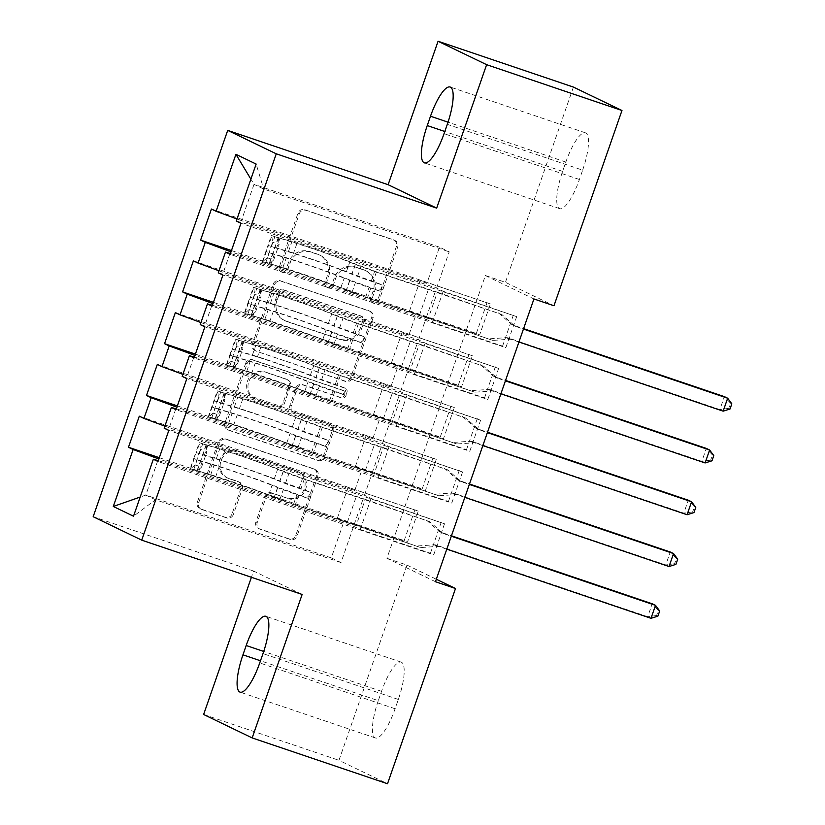 <?xml version="1.0" encoding="UTF-8"?>
<svg xmlns="http://www.w3.org/2000/svg" width="825" height="825" viewBox="0 0 825 825"><rect width="100%" height="100%" fill="white"/><g stroke="black" fill="none" stroke-linecap="round" stroke-linejoin="round"><path stroke-width="0.62" stroke-dasharray="4.12 3.09" d="M281.387 271.879A3.774 3.63 -64.2 0 1 279.18 267.156L297.99 213.149A5.383 5.187 -64.2 0 1 304.683 209.725L393.247 239.714A5.383 5.187 -64.2 0 1 396.392 246.469L377.592 300.475A3.774 3.63 -64.2 0 1 372.508 302.703A3.774 3.63 -64.2 0 1 370.703 298.145L373.137 291.153A17.232 16.613 -64.2 0 0 364.877 270.301A17.232 16.613 -64.2 0 0 363.052 269.558L355.668 267.063A17.232 16.613 -64.2 0 0 334.259 277.994L331.825 284.986A3.774 3.63 -64.2 0 1 326.741 287.213A3.774 3.63 -64.2 0 1 324.937 282.645L327.37 275.663A17.232 16.613 -64.2 0 0 319.12 254.812A17.232 16.613 -64.2 0 0 317.295 254.059L309.911 251.563A17.232 16.613 -64.2 0 0 288.502 262.494L286.069 269.486A3.774 3.63 -64.2 0 1 281.387 271.879M374.447 291.792A17.232 16.613 -64.2 0 0 366.187 270.94A17.232 16.613 -64.2 0 0 364.361 270.188L356.988 267.692A17.232 16.613 -64.2 0 0 335.579 278.623L333.145 285.615A3.774 3.63 -64.2 0 1 328.061 287.843A3.774 3.63 -64.2 0 1 326.257 283.284L328.69 276.293A17.232 16.613 -64.2 0 0 320.43 255.441A17.232 16.613 -64.2 0 0 318.605 254.698L311.221 252.192A17.232 16.613 -64.2 0 0 289.812 263.134L287.378 270.126A3.774 3.63 -64.2 0 1 282.294 272.353A3.774 3.63 -64.2 0 1 280.49 267.785L299.3 213.778A5.383 5.187 -64.2 0 1 305.993 210.365L394.556 240.353A5.383 5.187 -64.2 0 1 397.712 247.098L378.902 301.115A3.774 3.63 -64.2 0 1 373.818 303.342A3.774 3.63 -64.2 0 1 372.013 298.774L374.447 291.792L373.137 291.153M232.042 513.882A5.383 5.187 -64.2 0 1 225.349 517.296L200.506 508.881A5.383 5.187 -64.2 0 1 197.35 502.136L218.243 442.148A5.383 5.187 -64.2 0 1 224.936 438.735L313.5 468.724A5.383 5.187 -64.2 0 1 316.645 475.468L295.762 535.456A5.383 5.187 -64.2 0 1 289.07 538.869L259.06 528.712A5.383 5.187 -64.2 0 1 255.905 521.957L264.846 496.289A5.383 5.187 -64.2 0 1 271.538 492.876L286.419 497.908A14.407 13.891 -64.2 0 0 304.012 489.565A14.407 13.891 -64.2 0 0 297.412 471.343A14.407 13.891 -64.2 0 0 295.886 470.714L237.579 450.976A14.407 13.891 -64.2 0 0 219.986 459.308A14.407 13.891 -64.2 0 0 226.586 477.541A14.407 13.891 -64.2 0 0 228.112 478.17L237.827 481.46A5.383 5.187 -64.2 0 1 240.983 488.204L232.042 513.882L233.351 514.511A5.383 5.187 -64.2 0 1 226.669 517.925L201.816 509.51A5.383 5.187 -64.2 0 1 198.67 502.765L219.553 442.778A5.383 5.187 -64.2 0 1 226.246 439.364L314.81 469.353A5.383 5.187 -64.2 0 1 317.965 476.108L297.072 536.085A5.383 5.187 -64.2 0 1 290.379 539.509L260.37 529.341A5.383 5.187 -64.2 0 1 257.214 522.596L266.155 496.918A5.383 5.187 -64.2 0 1 272.848 493.505L286.419 497.908M435.456 581.718L386.904 558.298L485.378 275.529L505.426 282.325L553.977 305.745M386.904 558.298L406.962 565.084L338.972 760.32L387.523 783.75M203.62 714.491L338.972 760.32M302.136 594.464L253.584 571.044L251.408 577.294M253.584 571.044L93.173 516.718M573.416 87.079L505.426 282.325M255.554 350.79A5.383 5.187 -64.2 0 1 252.409 344.035L273.292 284.058A5.383 5.187 -64.2 0 1 279.984 280.644L368.548 310.633A5.383 5.187 -64.2 0 1 371.704 317.377L350.811 377.365A5.383 5.187 -64.2 0 1 344.128 380.779L256.874 351.419A5.383 5.187 -64.2 0 1 253.718 344.675L274.612 284.687A5.383 5.187 -64.2 0 1 281.294 281.273L369.868 311.262A5.383 5.187 -64.2 0 1 373.013 318.017L352.131 377.994A5.383 5.187 -64.2 0 1 345.438 381.418L256.874 351.419M245.767 363.103L224.885 423.081A5.383 5.187 -64.2 0 0 228.03 429.835L316.594 459.824A5.383 5.187 -64.2 0 0 323.287 456.411L332.228 430.743A5.383 5.187 -64.2 0 0 329.072 423.988L293.153 411.83A5.383 5.187 -64.2 0 1 290.008 405.075L295.938 388.049A5.383 5.187 -64.2 0 1 302.631 384.625L340.024 397.289A3.774 3.63 -64.2 0 0 342.901 390.338A3.774 3.63 -64.2 0 0 342.499 390.173L252.46 359.69A5.383 5.187 -64.2 0 0 245.767 363.103L247.077 363.732L226.194 423.72L224.885 423.081M157.328 364.392L436.312 459.339L425.494 490.411L355.317 466.641L361.938 469.848L354.729 490.555L169.249 427.752L175.869 408.757M433.032 457.751L422.214 488.823L425.494 490.411M182.201 376.396L197 380.655L382.47 443.458L389.101 446.655L462.557 472.003L451.739 503.075L176.034 409.716M459.278 470.415L448.46 501.487L451.739 503.075M193.401 260.824L472.385 355.761L461.557 386.832L391.38 363.072L398.011 366.269L390.792 386.987L205.322 324.173L211.932 305.178M469.105 354.183L458.277 385.254L461.557 386.832M218.264 272.817L233.062 277.076L418.543 339.879L425.164 343.076L498.63 368.424L487.802 399.496L212.108 306.137M495.34 366.847L484.522 397.918L487.802 399.496M485.378 275.529L533.93 298.959M236.301 221.028L251.099 225.287L436.569 288.09L443.2 291.287L516.656 316.635L505.838 347.707L230.134 254.347M513.377 315.057L502.559 346.129L505.838 347.707M211.437 209.034L490.411 303.971L479.593 335.043L409.417 311.283L416.048 314.48L408.829 335.198L223.358 272.394L229.969 253.399M487.132 302.393L476.314 333.465L479.593 335.043M200.227 324.607L215.036 328.866L400.507 391.669L407.127 394.866L480.593 420.214L469.765 451.285L194.071 357.926M477.314 418.626L466.486 449.697L469.765 451.285M175.364 312.603L454.348 407.55L443.53 438.622L373.343 414.862L379.974 418.058L372.756 438.766L187.285 375.963L193.906 356.967M451.069 405.962L440.241 437.044L443.53 438.622M164.165 428.185L178.963 432.434L364.433 495.248L371.064 498.444L444.52 523.793L433.702 554.864L157.998 461.505M441.241 522.204L430.423 553.276L433.702 554.864M139.291 416.182L418.275 511.129L407.457 542.2L337.281 518.43L343.901 521.627L331.279 557.886L145.808 495.082L155.523 499.764L168.145 463.516L353.616 526.319L360.247 529.516L430.423 553.276M414.996 509.541L404.178 540.612L407.457 542.2M361.938 469.848L176.911 407.189M164.876 426.143L169.249 427.752M331.279 557.886L340.993 562.567L353.616 526.319M340.993 562.567L155.523 499.764L133.506 516.223M158.287 460.68L168.145 463.516M379.974 418.058L194.947 355.4M182.903 374.354L187.285 375.963M364.433 495.248L371.652 474.53L378.273 477.727L448.46 501.487M178.963 432.434L186.182 411.727L371.652 474.53M176.323 408.891L186.182 411.727M398.011 366.269L212.984 303.61M200.939 322.565L205.322 324.173M382.47 443.458L389.689 422.74L396.309 425.937L466.486 449.697M197 380.655L204.208 359.937L389.689 422.74M194.36 357.101L204.208 359.937M416.048 314.48L231.021 251.821M218.976 270.775L223.358 272.394M400.507 391.669L407.715 370.951L414.346 374.148L484.522 397.918M215.036 328.866L222.245 308.148L407.715 370.951M212.386 305.312L222.245 308.148M436.569 288.09L449.202 251.842L439.488 247.16L426.865 283.408L241.395 220.605L254.017 184.346L250.882 179.149M439.488 247.16L254.017 184.346L263.722 189.038L449.202 251.842M237.012 218.986L241.395 220.605M418.543 339.879L425.752 319.162L432.382 322.358L502.559 346.129M233.062 277.076L240.281 256.358L425.752 319.162M230.422 253.523L240.281 256.358M378.293 700.662A35.114 9.261 -71.3 0 0 375.427 737.973A35.114 9.261 -71.3 0 0 395.093 708.768L398.331 699.445A35.114 9.261 -71.3 0 0 401.198 662.135A35.114 9.261 -71.3 0 0 381.542 691.34L378.293 700.662L260.494 660.773M436.322 579.253L406.962 565.084M582.646 170.167A35.114 9.261 -71.3 0 0 585.513 132.856A35.114 9.261 -71.3 0 0 565.847 162.071L562.598 171.383A35.114 9.261 -71.3 0 0 559.742 208.694A35.114 9.261 -71.3 0 0 579.398 179.489L582.646 170.167L447.305 124.338M343.901 521.627L158.874 458.978M157.833 460.546L145.808 495.082L140.178 497.052M251.099 225.287L263.722 189.038L256.142 164.062M371.064 498.444L360.247 529.516M389.101 446.655L378.273 477.727M407.127 394.866L396.309 425.937M425.164 343.076L414.346 374.148M443.2 291.287L432.382 322.358M490.411 303.971L420.234 280.211L426.865 283.408M420.234 280.211L409.417 311.283M472.385 355.761L402.198 332.001L408.829 335.198M402.198 332.001L391.38 363.072M454.348 407.55L384.172 383.79L390.792 386.987M384.172 383.79L373.343 414.862M436.312 459.339L366.135 435.569L372.756 438.766M366.135 435.569L355.317 466.641M418.275 511.129L348.098 487.358L354.729 490.555M348.098 487.358L337.281 518.43M516.656 316.635L240.962 223.276M231.464 250.553L476.314 333.465M498.63 368.424L222.925 275.065M213.428 302.342L458.277 385.254M480.593 420.214L204.889 326.855M195.391 354.121L440.241 437.044M462.557 472.003L186.852 378.644M177.354 405.91L422.214 488.823M444.52 523.793L168.816 430.433M159.318 457.7L404.178 540.612M278.242 291.978A3.774 3.63 -64.2 0 1 282.923 289.585L360.659 315.913A3.774 3.63 -64.2 0 1 362.866 320.636L360.298 328.01A17.232 16.613 -64.2 0 1 338.889 338.941L285.749 320.946A17.232 16.613 -64.2 0 1 283.924 320.203A17.232 16.613 -64.2 0 1 275.674 299.351L278.242 291.978L279.551 292.617A3.774 3.63 -64.2 0 1 284.233 290.225L282.923 289.585M279.551 292.617L276.983 299.98A17.232 16.613 -64.2 0 0 285.233 320.843A17.232 16.613 -64.2 0 0 287.059 321.585L340.199 339.58A17.232 16.613 -64.2 0 0 361.608 328.639L364.176 321.276A3.774 3.63 -64.2 0 0 361.969 316.542L284.233 290.225M247.077 363.732A5.383 5.187 -64.2 0 1 253.77 360.319L343.819 390.813A3.774 3.63 -64.2 0 1 345.943 395.742A3.774 3.63 -64.2 0 1 341.333 397.928L303.94 385.265A5.383 5.187 -64.2 0 0 297.248 388.678L291.318 405.704A5.383 5.187 -64.2 0 0 294.473 412.459L330.392 424.617A5.383 5.187 -64.2 0 1 333.537 431.372L324.596 457.04A5.383 5.187 -64.2 0 1 317.914 460.463L229.34 430.464A5.383 5.187 -64.2 0 1 226.194 423.72M255.884 399.207A14.407 13.891 -64.2 0 1 254.358 398.578A14.407 13.891 -64.2 0 1 247.768 380.356A14.407 13.891 -64.2 0 1 265.361 372.013L285.904 378.964A5.383 5.187 -64.2 0 1 289.049 385.718L283.119 402.744A5.383 5.187 -64.2 0 1 276.427 406.158L257.194 399.836A14.407 13.891 -64.2 0 1 255.678 399.218A14.407 13.891 -64.2 0 1 249.078 380.985A14.407 13.891 -64.2 0 1 266.671 372.642L265.361 372.013M257.194 399.836L277.736 406.797A5.383 5.187 -64.2 0 0 284.429 403.373L290.359 386.347A5.383 5.187 -64.2 0 0 287.213 379.603L266.671 372.642M287.729 498.548A14.407 13.891 -64.2 0 0 305.322 490.205A14.407 13.891 -64.2 0 0 298.733 471.972A14.407 13.891 -64.2 0 0 297.206 471.343L238.899 451.605A14.407 13.891 -64.2 0 0 221.306 459.948A14.407 13.891 -64.2 0 0 227.896 478.18A14.407 13.891 -64.2 0 0 229.422 478.799L239.147 482.089A5.383 5.187 -64.2 0 1 242.292 488.843L233.351 514.511M267.197 257.73L273.704 259.937L269.29 263.856L262.762 261.649L267.197 257.73L272.601 242.199L271.786 235.754L296.907 243.55A34.836 1.093 -160.8 0 1 349.759 262.123L346.325 271.961L351.842 274.22A20.027 0.629 19.2 0 0 372.972 281.872L381.098 284.625A3.29 3.176 -64.2 0 1 383.027 288.75A3.29 3.176 -64.2 0 1 378.933 290.843L370.807 288.09A20.027 0.629 -160.8 0 1 349.676 280.428L344.159 278.18L340.735 288.018L346.252 290.266A20.027 0.629 19.2 0 0 367.383 297.928L492.803 340.405L428.371 318.11L437.384 292.215L374.694 271.208L355.575 264.031A41.972 1.32 -160.8 0 0 291.906 241.653L271.404 235.496L267.96 245.386L288.472 251.491A41.972 1.32 -160.8 0 1 352.151 273.869L355.575 264.031M262.762 261.649L282.882 267.548A41.972 1.32 -160.8 0 1 346.562 289.926L349.986 280.088L377.231 290.018A3.29 3.176 115.8 0 0 379.737 283.944A3.29 3.176 115.8 0 0 379.387 283.8L352.151 273.869M349.759 262.123L355.266 264.382A20.027 0.629 19.2 0 0 376.396 272.033L501.827 314.511L514.367 325.576A5.486 5.29 115.8 0 0 516.11 326.587L523.442 329.062M437.384 292.215L501.827 314.511M269.29 263.856L287.884 269.445A34.836 1.093 -160.8 0 1 340.735 288.018M346.562 289.926L365.671 297.103L428.371 318.11M273.704 259.937L279.118 244.406L272.601 242.199M278.303 237.961L279.118 244.406M346.325 271.961A34.836 1.093 19.2 0 0 293.473 253.388L275.199 247.768L274.354 248.707L272.993 253.966L291.308 259.607A34.836 1.093 -160.8 0 1 344.159 278.18M518.935 342.014L511.603 339.529A5.486 5.29 115.8 0 0 509.603 339.271L492.803 340.405M349.986 280.088A41.972 1.32 19.2 0 0 286.306 257.699L265.825 251.542L267.991 245.324L275.199 247.768M498.537 312.923L511.088 323.988A5.486 5.29 115.8 0 0 512.83 324.998L523.586 328.639M730.022 409.004L728.712 408.375L730.517 403.198L724.371 396.629L719.864 409.582L508.324 337.951A5.486 5.29 115.8 0 0 506.323 337.683L489.524 338.817M730.517 403.198L731.827 403.827M728.712 408.375L719.864 409.582L723.143 411.159M249.16 309.519L255.678 311.726L251.254 315.645L244.736 313.438L249.16 309.519L254.564 293.989L253.749 287.543L278.871 295.34A34.836 1.093 -160.8 0 1 331.722 313.912L328.298 323.751L333.805 326.009A20.027 0.629 19.2 0 0 354.936 333.661L363.062 336.414A3.29 3.176 -64.2 0 1 364.99 340.539A3.29 3.176 -64.2 0 1 360.896 342.633L352.77 339.879A20.027 0.629 -160.8 0 1 331.64 332.217L326.133 329.969L322.699 339.807L328.216 342.055A20.027 0.629 19.2 0 0 349.346 349.718L474.767 392.184L410.334 369.899L419.347 344.004L356.658 322.998L337.538 315.82A41.972 1.32 -160.8 0 0 273.869 293.432L253.368 287.286L249.923 297.175L270.445 303.28A41.972 1.32 -160.8 0 1 334.115 325.658L337.538 315.82M244.736 313.438L264.846 319.327A41.972 1.32 -160.8 0 1 328.525 341.715L331.949 331.877L359.195 341.808A3.29 3.176 115.8 0 0 361.701 335.734A3.29 3.176 115.8 0 0 361.36 335.589L334.115 325.658M331.722 313.912L337.229 316.161A20.027 0.629 19.2 0 0 358.359 323.823L483.79 366.3L496.33 377.365A5.486 5.29 115.8 0 0 498.073 378.366L505.405 380.851M419.347 344.004L483.79 366.3M251.254 315.645L269.847 321.234A34.836 1.093 -160.8 0 1 322.699 339.807M328.525 341.715L347.634 348.892L410.334 369.899M255.678 311.726L261.082 296.196L254.564 293.989M260.267 289.75L261.082 296.196M328.298 323.751A34.836 1.093 19.2 0 0 275.437 305.178L257.173 299.558L254.863 304.673L254.956 305.755L273.281 311.386A34.836 1.093 -160.8 0 1 326.133 329.969M500.899 393.803L493.567 391.318A5.486 5.29 115.8 0 0 491.566 391.06L474.767 392.184M331.949 331.877A41.972 1.32 19.2 0 0 268.28 309.488L247.789 303.301L244.344 313.18M255.007 305.766L247.789 303.332L249.954 297.113L257.173 299.558M480.511 364.712L493.051 375.777A5.486 5.29 115.8 0 0 494.794 376.788L505.56 380.428M711.985 460.793L710.676 460.164L712.48 454.988L706.334 448.418L701.827 461.361L490.287 389.73A5.486 5.29 115.8 0 0 488.287 389.472L471.488 390.607M712.48 454.988L713.79 455.617M710.676 460.164L701.827 461.361L705.107 462.949M231.124 361.309L237.641 363.516L233.217 367.424L226.7 365.217L231.124 361.309L236.538 345.768L235.713 339.323L260.834 347.119A34.836 1.093 -160.8 0 1 313.686 365.702L310.262 375.54L315.769 377.788A20.027 0.629 19.2 0 0 336.899 385.45L345.025 388.204A3.29 3.176 -64.2 0 1 346.954 392.329A3.29 3.176 -64.2 0 1 342.86 394.422L334.733 391.669A20.027 0.629 -160.8 0 1 313.613 384.007L308.096 381.758L304.673 391.597L310.179 393.845A20.027 0.629 19.2 0 0 331.31 401.507L456.741 443.974L392.298 421.688L401.321 395.794L338.621 374.787L319.502 367.61A41.972 1.32 -160.8 0 0 255.833 345.221L235.331 339.075L231.887 348.954L252.409 355.059A41.972 1.32 -160.8 0 1 316.078 377.448L319.502 367.61M226.7 365.217L246.819 371.116A41.972 1.32 -160.8 0 1 310.489 393.504L313.912 383.656L341.158 393.597A3.29 3.176 115.8 0 0 343.674 387.523A3.29 3.176 115.8 0 0 343.324 387.379L316.078 377.448M313.686 365.702L319.203 367.95A20.027 0.629 19.2 0 0 340.323 375.612L465.754 418.079L478.304 429.155A5.486 5.29 115.8 0 0 480.037 430.155L487.379 432.64M401.321 395.794L465.754 418.079M233.217 367.424L251.821 373.013A34.836 1.093 -160.8 0 1 304.673 391.597M310.489 393.504L329.608 400.682L392.298 421.688M237.641 363.516L243.055 347.975L236.538 345.768M242.23 341.54L243.055 347.975M310.262 375.54A34.836 1.093 19.2 0 0 257.41 356.967L239.137 351.347L236.827 356.462L236.93 357.545L255.245 363.175A34.836 1.093 -160.8 0 1 308.096 381.758M482.862 445.593L475.53 443.108A5.486 5.29 115.8 0 0 473.529 442.85L456.741 443.974M313.912 383.656A41.972 1.32 19.2 0 0 250.243 361.278L229.752 355.08L226.318 364.97M236.971 357.555L229.763 355.111L231.918 348.903L239.137 351.347M462.474 416.501L475.025 427.567A5.486 5.29 115.8 0 0 476.757 428.577L487.523 432.218M693.959 512.583L692.639 511.954L694.444 506.777L688.298 500.208L683.791 513.15L472.251 441.519A5.486 5.29 115.8 0 0 470.25 441.262L453.451 442.396M694.444 506.777L695.764 507.406M692.639 511.954L683.791 513.15L687.07 514.738M213.087 413.098L219.605 415.305L215.181 419.213L208.663 417.007L213.087 413.098L218.501 397.557L217.676 391.112L242.797 398.908A34.836 1.093 -160.8 0 1 295.649 417.491L292.225 427.329L297.743 429.577A20.027 0.629 19.2 0 0 318.863 437.24L326.999 439.993A3.29 3.176 -64.2 0 1 328.917 444.118A3.29 3.176 -64.2 0 1 324.833 446.201L316.707 443.448A20.027 0.629 -160.8 0 1 295.577 435.796L290.06 433.548L286.636 443.386L292.143 445.634A20.027 0.629 19.2 0 0 313.273 453.296L438.704 495.763L374.261 473.478L383.285 447.583L320.585 426.577L301.476 419.389A41.972 1.32 -160.8 0 0 237.796 397.011L217.295 390.864L213.85 400.744L234.372 406.849A41.972 1.32 -160.8 0 1 298.042 429.237L301.476 419.389M208.663 417.007L228.783 422.905A41.972 1.32 -160.8 0 1 292.452 445.283L295.876 435.445L323.122 445.387A3.29 3.176 115.8 0 0 325.638 439.312A3.29 3.176 115.8 0 0 325.287 439.168L298.042 429.237M295.649 417.491L301.166 419.739A20.027 0.629 19.2 0 0 322.297 427.402L447.717 469.868L460.267 480.934A5.486 5.29 115.8 0 0 462.01 481.944L469.343 484.43M383.285 447.583L447.717 469.868M215.181 419.213L233.784 424.803A34.836 1.093 -160.8 0 1 286.636 443.386M292.452 445.283L311.572 452.471L374.261 473.478M219.605 415.305L225.019 399.764L218.501 397.557M224.204 393.319L225.019 399.764M292.225 427.329A34.836 1.093 19.2 0 0 239.374 408.746L221.1 403.136L220.254 404.064L218.893 409.334L237.208 414.965A34.836 1.093 -160.8 0 1 290.06 433.548M464.836 497.372L457.493 494.897A5.486 5.29 115.8 0 0 455.493 494.629L438.704 495.763M295.876 435.445A41.972 1.32 19.2 0 0 232.207 413.067L211.716 406.9L213.892 400.692L221.1 403.136M444.438 468.291L456.988 479.356A5.486 5.29 115.8 0 0 458.731 480.367L469.487 484.007M675.923 564.372L674.613 563.743L676.417 558.556L670.261 551.997L665.754 564.939L454.214 493.309A5.486 5.29 115.8 0 0 452.213 493.051L435.425 494.185M676.417 558.556L677.727 559.195M674.613 563.743L665.754 564.939L669.034 566.528M195.051 464.887L201.568 467.094L197.144 471.003L190.627 468.796L195.051 464.887L200.465 449.347L199.65 442.901L224.761 450.698A34.836 1.093 -160.8 0 1 277.613 469.281L274.189 479.119L279.706 481.367A20.027 0.629 19.2 0 0 300.836 489.029L308.963 491.782A3.29 3.176 -64.2 0 1 310.881 495.907A3.29 3.176 -64.2 0 1 306.797 497.991L298.671 495.237A20.027 0.629 -160.8 0 1 277.54 487.585L272.023 485.327L268.599 495.175L274.117 497.423A20.027 0.629 19.2 0 0 295.237 505.086L420.668 547.553L356.235 525.257L365.248 499.362L302.548 478.366L283.439 471.178A41.972 1.32 -160.8 0 0 219.759 448.8L199.258 442.654L195.824 452.512L216.336 458.638A41.972 1.32 -160.8 0 1 280.005 481.016L283.439 471.178M190.627 468.796L210.746 474.695A41.972 1.32 -160.8 0 1 274.416 497.073L277.85 487.235L305.085 497.166A3.29 3.176 115.8 0 0 307.601 491.102A3.29 3.176 115.8 0 0 307.251 490.957L280.005 481.016M277.613 469.281L283.13 471.529A20.027 0.629 19.2 0 0 304.26 479.191L429.681 521.658L442.231 532.723A5.486 5.29 115.8 0 0 443.974 533.734L451.306 536.219M365.248 499.362L429.681 521.658M197.144 471.003L215.748 476.592A34.836 1.093 -160.8 0 1 268.599 495.175M274.416 497.073L293.535 504.261L356.235 525.257M201.568 467.094L206.982 451.553L200.465 449.347M206.167 445.108L206.982 451.553M274.189 479.119A34.836 1.093 19.2 0 0 221.337 460.536L203.063 454.915L202.218 455.854L200.857 461.123L219.172 466.754A34.836 1.093 -160.8 0 1 272.023 485.327M446.799 549.161L439.467 546.676A5.486 5.29 115.8 0 0 437.467 546.418L420.668 547.553M277.85 487.235A41.972 1.32 19.2 0 0 214.17 464.857L193.689 458.659L190.245 468.548M200.898 461.134L193.689 458.69L195.855 452.482L203.063 454.915M426.401 520.08L438.952 531.145A5.486 5.29 115.8 0 0 440.694 532.146L451.45 535.796M657.886 616.162L656.576 615.522L658.381 610.345L652.235 603.787L647.718 616.729L436.188 545.098A5.486 5.29 115.8 0 0 434.177 544.84L417.388 545.975M658.381 610.345L659.691 610.985M656.576 615.522L647.718 616.729L650.997 618.317M280.49 267.785L279.18 267.156M372.013 298.774L370.703 298.145M326.257 283.284L324.937 282.645M289.812 263.134L288.502 262.494M311.221 252.192L309.911 251.563M318.605 254.698L317.295 254.059M328.69 276.293L327.37 275.663M333.145 285.615L331.825 284.986M335.579 278.623L334.259 277.994M356.988 267.692L355.668 267.063M364.361 270.188L363.052 269.558M378.902 301.115L377.592 300.475M397.712 247.098L396.392 246.469M394.556 240.353L393.247 239.714M305.993 210.365L304.683 209.725M299.3 213.778L297.99 213.149M287.378 270.126L286.069 269.486M345.438 381.418L344.128 380.779M352.131 377.994L350.811 377.365M373.013 318.017L371.704 317.377M369.868 311.262L368.548 310.633M281.294 281.273L279.984 280.644M274.612 284.687L273.292 284.058M253.718 344.675L252.409 344.035M361.969 316.542L360.659 315.913M364.176 321.276L362.866 320.636M361.608 328.639L360.298 328.01M340.199 339.58L338.889 338.941M287.059 321.585L285.749 320.946M276.983 299.98L275.674 299.351M229.34 430.464L228.03 429.835M317.914 460.463L316.594 459.824M324.596 457.04L323.287 456.411M333.537 431.372L332.228 430.743M330.392 424.617L329.072 423.988M294.473 412.459L293.153 411.83M291.318 405.704L290.008 405.075M297.248 388.678L295.938 388.049M303.94 385.265L302.631 384.625M341.333 397.928L340.024 397.289M343.819 390.813L342.499 390.173M253.77 360.319L252.46 359.69M287.213 379.603L285.904 378.964M290.359 386.347L289.049 385.718M284.429 403.373L283.119 402.744M277.736 406.797L276.427 406.158M242.292 488.843L240.983 488.204M239.147 482.089L237.827 481.46M229.422 478.799L228.112 478.17M238.899 451.605L237.579 450.976M297.206 471.343L295.886 470.714M272.848 493.505L271.538 492.876M266.155 496.918L264.846 496.289M257.214 522.596L255.905 521.957M260.37 529.341L259.06 528.712M290.379 539.509L289.07 538.869M297.072 536.085L295.762 535.456M317.965 476.108L316.645 475.468M314.81 469.353L313.5 468.724M226.246 439.364L224.936 438.735M219.553 442.778L218.243 442.148M198.67 502.765L197.35 502.136M201.816 509.51L200.506 508.881M226.669 517.925L225.349 517.296M565.847 162.071L448.037 122.172M579.398 179.489L444.056 133.66M562.598 171.383L444.809 131.505M395.093 708.768L259.741 662.929M381.542 691.34L263.722 651.441M398.331 699.445L262.989 653.617M379.387 283.8L381.098 284.625M262.876 261.546L271.807 235.909M278.314 238.116L269.393 263.752M288.472 251.491L291.906 241.653M296.907 243.55L293.473 253.388M371.26 281.047L374.694 271.208M419.42 315.305L428.433 289.41M365.671 297.103L369.105 287.265M376.396 272.033L372.972 281.872M370.807 288.09L367.383 297.928M357.658 276.117L361.092 266.279M352.069 292.174L355.493 282.336M355.266 264.382L351.842 274.22M349.676 280.428L346.252 290.266M282.882 267.548L286.306 257.699M291.308 259.607L287.884 269.445M271.507 246.252L274.942 236.414M279.933 238.312L276.509 248.15M265.918 262.309L269.342 252.46M274.343 254.368L270.92 264.206M426.288 317.512L435.301 291.617M514.367 325.576L511.088 323.988M516.11 326.587L512.83 324.998M511.603 339.529L508.324 337.951M509.603 339.271L506.323 337.683M273.044 253.987L265.825 251.542L262.381 261.391M377.231 290.018L378.933 290.843M361.36 335.589L363.062 336.414M244.839 313.335L253.77 287.698M260.288 289.905L251.357 315.542M270.445 303.28L273.869 293.432M278.871 295.34L275.437 305.178M353.234 332.836L356.658 322.998M401.383 367.094L410.396 341.199M347.634 348.892L351.068 339.054M358.359 323.823L354.936 333.661M352.77 339.879L349.346 349.718M339.622 327.907L343.056 318.068M334.032 343.963L337.466 334.125M337.229 316.161L333.805 326.009M331.64 332.217L328.216 342.055M264.846 319.327L268.28 309.488M273.281 311.386L269.847 321.234M253.471 298.042L256.905 288.203M261.907 290.101L258.472 299.939M247.882 314.088L251.316 304.25M256.317 306.147L252.883 315.996M408.251 369.301L417.264 343.406M496.33 377.365L493.051 375.777M498.073 378.366L494.794 376.788M493.567 391.318L490.287 389.73M491.566 391.06L488.287 389.472M359.195 341.808L360.896 342.633M343.324 387.379L345.025 388.204M226.803 365.124L235.733 339.488M242.251 341.694L233.32 367.331M252.409 355.059L255.833 345.221M260.834 347.119L257.41 356.967M335.198 384.625L338.621 374.787M383.347 418.883L392.37 392.989M329.608 400.682L333.032 390.844M340.323 375.612L336.899 385.45M334.733 391.669L331.31 401.507M321.595 379.696L325.019 369.858M316.006 395.752L319.43 385.914M319.203 367.95L315.769 377.788M313.613 384.007L310.179 393.845M246.819 371.116L250.243 361.278M255.245 363.175L251.821 373.013M235.445 349.831L238.868 339.983M243.87 341.88L240.446 351.728M229.855 365.877L233.279 356.039M238.281 357.937L234.847 367.775M390.215 421.09L399.228 395.196M478.304 429.155L475.025 427.567M480.037 430.155L476.757 428.577M475.53 443.108L472.251 441.519M473.529 442.85L470.25 441.262M341.158 393.597L342.86 394.422M325.287 439.168L326.999 439.993M208.777 416.914L217.697 391.277M224.214 393.484L215.284 419.121M234.372 406.849L237.796 397.011M242.797 398.908L239.374 408.746M317.161 436.415L320.585 426.577M365.31 470.673L374.333 444.778M311.572 452.471L314.995 442.633M322.297 427.402L318.863 437.24M316.707 443.448L313.273 453.296M303.559 431.485L306.983 421.647M297.969 447.542L301.393 437.704M301.166 419.739L297.743 429.577M295.577 435.796L292.143 445.634M228.783 422.905L232.207 413.067M237.208 414.965L233.784 424.803M217.408 401.61L220.832 391.772M225.833 393.669L222.41 403.507M211.819 417.667L215.243 407.828M220.244 409.726L216.82 419.564M372.178 472.869L381.202 446.975M460.267 480.934L456.988 479.356M462.01 481.944L458.731 480.367M457.493 494.897L454.214 493.309M455.493 494.629L452.213 493.051M218.934 409.344L211.726 406.9L208.282 416.759M323.122 445.387L324.833 446.201M307.251 490.957L308.963 491.782M190.74 468.703L199.66 443.066M206.178 445.273L197.257 470.91M216.336 458.638L219.759 448.8M224.761 450.698L221.337 460.536M299.124 488.204L302.548 478.366M347.284 522.452L356.297 496.557M293.535 504.261L296.959 494.423M304.26 479.191L300.836 489.029M298.671 495.237L295.237 505.086M285.522 483.275L288.946 473.437M279.933 499.331L283.357 489.483M283.13 471.529L279.706 481.367M277.54 487.585L274.117 497.423M210.746 474.695L214.17 464.857M219.172 466.754L215.748 476.592M199.372 453.399L202.795 443.561M207.797 445.459L204.373 455.297M193.782 469.456L197.206 459.618M202.208 461.515L198.784 471.353M354.142 524.659L363.165 498.764M442.231 532.723L438.952 531.145M443.974 533.734L440.694 532.146M439.467 546.676L436.188 545.098M437.467 546.418L434.177 544.84M305.085 497.166L306.797 497.991M282.294 272.353L280.985 271.714M373.818 303.342L372.508 302.703M328.061 287.843L326.741 287.213M320.43 255.441L319.12 254.812M366.187 270.94L364.877 270.301M395.134 240.58L393.814 239.951M370.435 311.499L369.126 310.86M362.371 316.707L361.061 316.078M285.233 320.843L283.924 320.203M256.297 351.192L254.987 350.553M228.773 430.238L227.463 429.598M330.959 424.854L329.649 424.225M293.896 412.222L292.586 411.593M344.211 390.968L342.901 390.338M255.678 399.218L254.358 398.578M287.781 379.83L286.471 379.201M239.714 482.326L238.404 481.687M227.896 478.18L226.586 477.541M298.733 471.972L297.412 471.343M259.803 529.103L258.483 528.474M315.377 469.59L314.067 468.951M201.248 509.283L199.928 508.643M585.513 132.856L450.161 87.027M559.742 208.694L424.39 162.865M375.427 737.973L240.085 692.144M401.198 662.135L265.856 616.306M379.737 283.944L381.449 284.769M278.138 237.847L274.354 248.707M272.9 252.883L269.115 263.742M515.532 326.349L512.253 324.761M272.993 253.966L265.825 251.542M361.701 335.734L363.412 336.559M260.102 289.637L256.317 300.486M254.863 304.673L251.089 315.532M497.496 378.128L494.216 376.551M254.956 305.755L247.789 303.332M343.674 387.523L345.376 388.348M242.065 341.416L238.291 352.275M236.827 356.462L233.052 367.311M479.459 429.918L476.18 428.34M236.93 357.545L229.752 355.121M325.638 439.312L327.339 440.137M224.029 393.205L220.254 404.064M218.8 408.241L215.016 419.1M461.423 481.707L458.143 480.129M218.893 409.334L211.716 406.9M307.601 491.102L309.313 491.917M206.002 444.995L202.218 455.854M200.764 460.03L196.979 470.889M443.396 533.497L440.107 531.908M200.857 461.123L193.689 458.69"/><path stroke-width="1.24" d="M251.408 577.294L203.62 714.491L252.172 737.921L387.523 783.75L455.513 588.514L436.322 579.253M227.71 130.381L93.173 516.718L141.725 540.148L276.262 153.811L227.71 130.381L388.121 184.707L436.673 208.127L486.626 64.68L438.075 41.25L388.121 184.707M438.075 41.25L573.416 87.079L621.967 110.509L486.626 64.68M250.882 179.149L235.929 154.316L216.088 211.282L211.437 209.034L200.609 240.106L205.27 242.354L198.062 263.072L193.401 260.824L182.583 291.895L187.234 294.143L180.025 314.851L175.364 312.603L164.546 343.685L169.197 345.933L161.989 366.64L157.328 364.392L146.51 395.464L151.171 397.712L143.952 418.43L139.291 416.182L128.473 447.253L159.318 457.7M235.929 154.316L256.142 164.062L236.301 221.028L240.962 223.276L230.134 254.347L225.483 252.099L218.264 272.817L222.925 275.065L212.108 306.137L207.446 303.889L200.227 324.607L204.889 326.855L194.071 357.926L189.41 355.678L182.201 376.396L186.852 378.644L176.034 409.716L171.373 407.468L164.165 428.185L168.816 430.433L157.998 461.505L153.337 459.257L133.506 516.223L113.293 506.468L133.134 449.501L128.473 447.253M621.967 110.509L553.977 305.745L533.93 298.959L435.456 581.718L455.513 588.514M176.911 407.189L175.869 408.757M143.952 418.43L164.876 426.143M151.171 397.712L176.468 407.034M153.337 459.257L158.287 460.68M194.947 355.4L193.906 356.967M161.989 366.64L182.903 374.354M169.197 345.933L194.504 355.255M171.373 407.468L176.323 408.891M212.984 303.61L211.932 305.178M180.025 314.851L200.939 322.565M187.234 294.143L212.541 303.466M189.41 355.678L194.36 357.101M231.021 251.821L229.969 253.399M198.062 263.072L218.976 270.775M205.27 242.354L230.567 251.677M207.446 303.889L212.386 305.312M216.088 211.282L237.012 218.986M225.483 252.099L230.422 253.523M436.673 208.127L276.262 153.811M252.172 737.921L302.136 594.464L141.725 540.148M158.874 458.978L157.833 460.546M133.134 449.501L158.431 458.824M140.178 497.052L113.293 506.468M447.305 124.338A35.114 9.261 -71.3 0 0 450.161 87.027A35.114 9.261 -71.3 0 0 430.506 116.232L427.257 125.555A35.114 9.261 -71.3 0 0 424.39 162.865A35.114 9.261 -71.3 0 0 444.056 133.66L447.305 124.338M242.952 654.833A35.114 9.261 -71.3 0 0 240.085 692.144A35.114 9.261 -71.3 0 0 259.741 662.929L262.989 653.617A35.114 9.261 -71.3 0 0 265.856 616.306A35.114 9.261 -71.3 0 0 246.19 645.511L242.952 654.833L260.494 660.773M200.609 240.106L231.464 250.553M182.583 291.895L213.428 302.342M164.546 343.685L195.391 354.121M146.51 395.464L177.354 405.91M523.442 329.062L727.65 398.217L723.143 411.159L518.935 342.014M523.586 328.639L724.371 396.629L727.65 398.217L731.827 403.827L730.022 409.004L723.143 411.159M505.405 380.851L709.613 450.007L705.107 462.949L500.899 393.803M505.56 380.428L706.334 448.418L709.613 450.007L713.79 455.617L711.985 460.793L705.107 462.949M487.379 432.64L691.577 501.786L687.07 514.738L482.862 445.593M487.523 432.218L688.298 500.208L691.577 501.786L695.764 507.406L693.959 512.583L687.07 514.738M469.343 484.43L673.54 553.575L669.034 566.528L464.836 497.372M469.487 484.007L670.261 551.997L673.54 553.575L677.727 559.195L675.923 564.372L669.034 566.528M451.306 536.219L655.514 605.364L650.997 618.317L446.799 549.161M451.45 535.796L652.235 603.787L655.514 605.364L659.691 610.985L657.886 616.162L650.997 618.317M448.037 122.172L430.506 116.232M444.809 131.505L427.257 125.555M263.722 651.441L246.19 645.511"/></g></svg>
